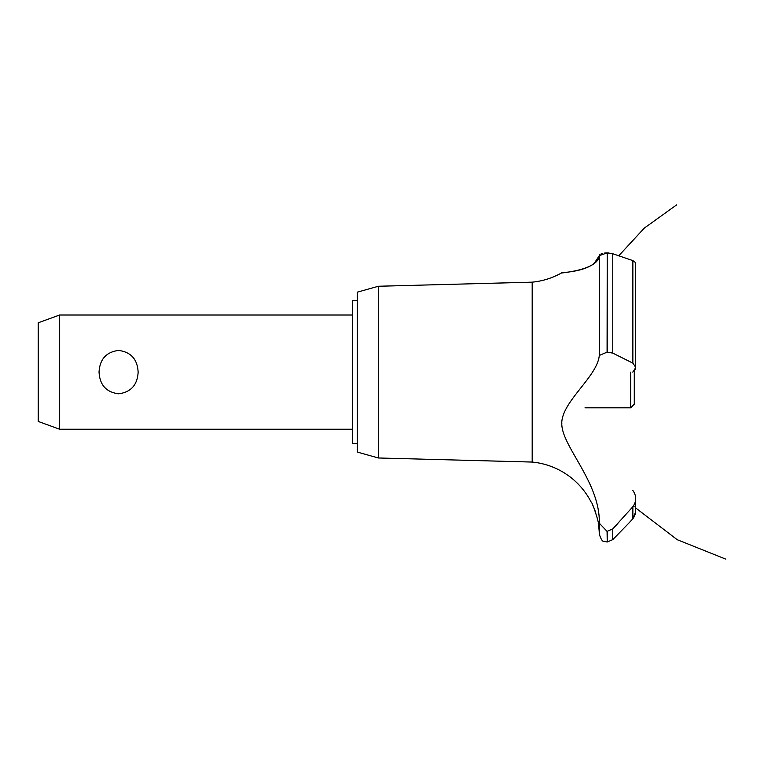 <?xml version="1.0" encoding="UTF-8"?>
<svg xmlns="http://www.w3.org/2000/svg" width="764" height="764" viewBox="0 0 764 764"><rect width="100%" height="100%" fill="white"/><g stroke="black" fill="none" stroke-linecap="round" stroke-linejoin="round"><path stroke-width="1.15" d="M357.294 443.502L352.299 443.502L352.299 300.729L357.294 300.729M59.611 315.007L59.611 429.225L38.2 421.422L38.2 322.8L59.611 315.007L352.299 315.007M99.043 372.116C99.75 359.252 106.263 352.023 118.592 350.418C130.921 352.023 137.434 359.252 138.141 372.116C137.434 384.97 130.921 392.199 118.592 393.813C106.263 392.199 99.75 384.97 99.043 372.116M378.4 286.252L378.4 457.98L357.294 452.068L357.294 292.163L378.4 286.252L532.183 282.164L532.183 462.058A74.223 74.223 0 0 1 591.116 502.034C592.186 501.461 599.358 523.665 598.26 523.455A74.223 74.223 0 0 1 599.291 534.16L599.291 523.178L607.074 531.391L612.766 528.927L617.856 523.455M597.543 519.615L597.123 517.725M595.882 513.217L595.7 512.644M595.538 512.166L595.032 510.696M594.784 510.027L594.487 509.244M593.972 507.964L592.558 504.803M561.836 422.922L561.817 424.001M589.818 483.698L591.049 486.601M532.183 282.164A74.223 74.223 0 0 0 561.387 273.025L562.514 272.891M563.383 272.786L566.42 272.366M572.57 271.354L573.879 271.096M593.914 263.847L599.291 255.653C598.384 270.045 561.196 272.939 561.473 273.015C558.217 272.318 595.137 272.71 599.291 255.653L607.074 252.903L604.41 253.075M599.539 254.975L600.017 254.507M601.067 253.925L602.662 253.4M599.291 255.653L599.291 355.461L607.074 352.137L612.766 353.102L632.869 363.139L635.696 367.331L635.696 262.711L632.869 260.6L612.766 253.743L607.218 252.903L609.051 252.979M611.19 253.295L612.384 253.61M635.686 367.656L632.764 372.116M634.779 515.853L632.869 518.737L635.696 511.737M635.61 512.969L635.266 514.544M628.533 523.455L632.869 518.737L632.869 506.704L612.766 528.927L612.766 539.632L628.533 523.455M632.869 490.478C636.641 495.912 636.641 501.327 632.869 506.704M599.301 523.56C600.494 483.707 563.507 448.029 561.855 425.395C559.506 402.991 597.524 377.244 599.301 355.298M607.218 531.391L607.218 542.01L607.074 531.391M635.008 369.728L635.285 369.184M607.218 352.137L607.218 252.903L607.074 352.137M585.014 407.804L630.701 407.804L630.701 372.116M634.273 370.75L634.273 404.232L630.701 407.804M612.766 353.102L612.766 253.743M632.869 363.139L632.869 260.6M352.299 429.225L59.611 429.225M618.687 255.854L644.243 228.169L676.617 204.867M635.696 507.964L677.248 539.718L725.8 559.133L677.248 539.718L635.696 507.964L677.248 539.718L725.8 559.133L677.248 539.718L635.696 507.964L677.248 539.718L725.8 559.133M633.576 505.797L634.12 506.36M635.696 511.622L635.696 498.758M607.218 542.01L612.766 539.632M607.074 542.01L603.646 541.189C602.5 541.714 601.048 539.374 599.291 534.16M378.4 457.98L532.183 462.058"/></g></svg>
